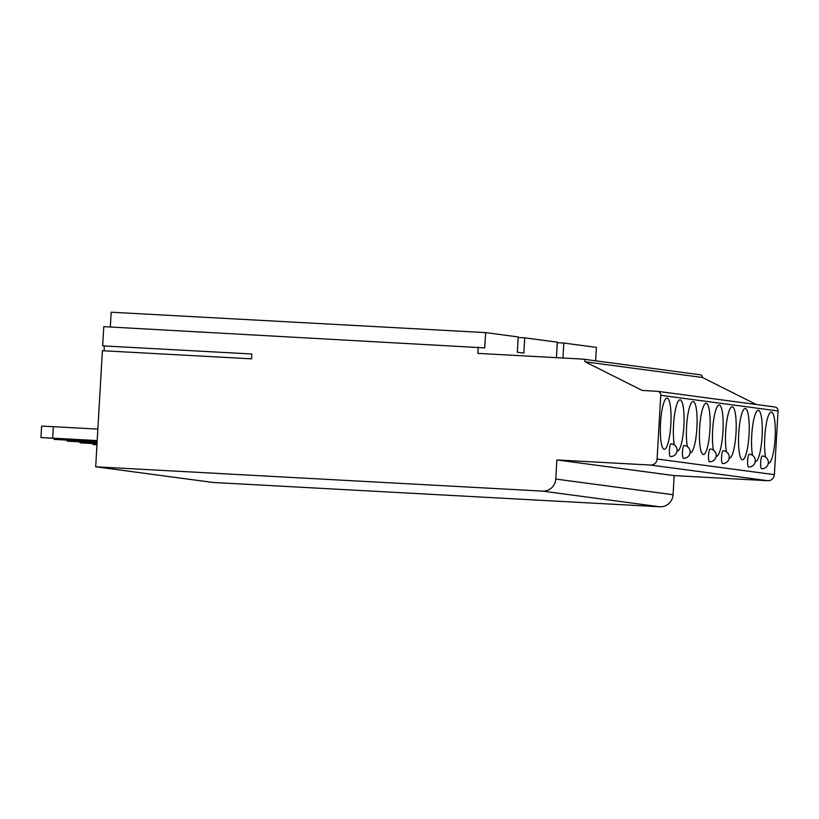 <?xml version="1.0" encoding="UTF-8"?>
<svg xmlns="http://www.w3.org/2000/svg" width="819" height="819" viewBox="0 0 819 819"><rect width="100%" height="100%" fill="white"/><g stroke="black" fill="none" stroke-linecap="round" stroke-linejoin="round"><path stroke-width="1.23" d="M95.69 466.789L212.991 482.463L659.838 506.787A12.766 12.5 -82.4 0 0 673.054 494.717L674.16 475.614L767.772 480.702A6.378 6.245 -82.4 0 0 774.375 474.672L778.05 410.964A3.829 3.747 -82.4 0 0 774.815 406.971L657.514 391.298A3.829 3.747 -82.4 0 1 660.749 395.301L657.084 459.009A6.378 6.245 -82.4 0 1 650.47 465.038L556.859 459.94L555.753 479.054A12.766 12.5 -82.4 0 1 542.536 491.113L95.69 466.789L102.385 350.716L251.546 358.835L251.822 353.992L102.662 345.874L103.778 326.638L484.746 347.891L485.626 332.606L518.212 336.957L517.321 352.242L523.843 353.112L524.723 337.827L557.309 342.178L556.429 357.463L558.967 357.811M657.514 391.298A3.829 3.747 -82.4 0 0 657.227 391.277L642.25 390.458L585.053 361.783A2.549 2.498 -82.4 0 0 582.708 359.101L477.856 353.388L478.224 347.021M485.626 332.606L111.169 312.213L110.319 326.996M104.341 345.966L104.064 350.808M96.959 444.737L93.079 444.543L96.959 444.83M93.131 443.632L93.079 444.543M91.81 442.536L91.759 443.386L80.047 442.803L97.011 443.847M91.759 443.386L97.021 443.663M80.098 441.891L80.047 442.803M78.778 440.796L78.726 441.636L67.782 441.165L97.072 442.823M78.726 441.636L97.082 442.639M67.066 440.151L67.015 441.062M65.745 439.056L65.694 439.895L54.75 439.424L97.133 441.789M65.694 439.895L97.144 441.615M54.034 438.411L53.982 439.322M97.86 429.115L53.327 426.689L52.662 438.155L40.95 437.581L97.195 440.765M40.95 437.581L41.615 426.115L53.327 426.689M52.662 438.155L97.205 440.581M562.96 358.026L563.82 343.048L557.278 342.69M524.723 337.827L518.181 337.469M563.82 343.048L596.406 347.399L595.628 360.821M756.295 404.494L702.354 377.457A2.549 2.498 -82.4 0 0 700.194 374.785L582.893 359.111M556.859 459.94L674.16 475.614M768.283 463.185A25.655 5.19 93.1 0 0 768.468 463.226A25.655 5.19 93.1 0 0 768.55 463.237A25.655 5.19 93.1 0 0 775.112 438.104A25.655 5.19 93.1 0 0 771.426 412.008A25.655 5.19 93.1 0 0 771.344 411.998A25.655 5.19 93.1 0 0 765.55 428.613A25.655 5.19 93.1 0 0 765.55 457.094M755.251 461.445A25.655 5.19 93.1 0 0 755.435 461.486A25.655 5.19 93.1 0 0 755.517 461.496A25.655 5.19 93.1 0 0 762.079 436.363A25.655 5.19 93.1 0 0 758.394 410.268A25.655 5.19 93.1 0 0 758.312 410.258A25.655 5.19 93.1 0 0 752.518 426.873A25.655 5.19 93.1 0 0 752.518 455.344M745.362 408.527A25.655 5.19 93.1 0 0 745.28 408.517A25.655 5.19 93.1 0 0 738.707 433.65A25.655 5.19 93.1 0 0 742.403 459.746A25.655 5.19 93.1 0 0 742.485 459.756A25.655 5.19 93.1 0 0 749.047 434.623A25.655 5.19 93.1 0 0 745.362 408.527M729.186 457.964A25.655 5.19 93.1 0 0 729.371 458.005A25.655 5.19 93.1 0 0 729.453 458.016A25.655 5.19 93.1 0 0 736.015 432.882A25.655 5.19 93.1 0 0 732.319 406.787A25.655 5.19 93.1 0 0 732.237 406.777A25.655 5.19 93.1 0 0 726.453 423.392A25.655 5.19 93.1 0 0 726.453 451.863M716.154 456.224A25.655 5.19 93.1 0 0 716.338 456.265A25.655 5.19 93.1 0 0 716.42 456.275A25.655 5.19 93.1 0 0 722.982 431.142A25.655 5.19 93.1 0 0 719.287 405.047A25.655 5.19 93.1 0 0 719.205 405.036A25.655 5.19 93.1 0 0 713.421 421.652A25.655 5.19 93.1 0 0 713.421 450.122M706.254 403.306A25.655 5.19 93.1 0 0 706.173 403.296A25.655 5.19 93.1 0 0 699.61 428.429A25.655 5.19 93.1 0 0 703.306 454.525A25.655 5.19 93.1 0 0 703.388 454.535A25.655 5.19 93.1 0 0 709.95 429.402A25.655 5.19 93.1 0 0 706.254 403.306M690.079 452.743A25.655 5.19 93.1 0 0 690.274 452.784A25.655 5.19 93.1 0 0 690.356 452.794A25.655 5.19 93.1 0 0 696.918 427.661A25.655 5.19 93.1 0 0 693.222 401.566A25.655 5.19 93.1 0 0 693.14 401.556A25.655 5.19 93.1 0 0 687.356 418.161A25.655 5.19 93.1 0 0 687.356 446.642M677.047 451.003A25.655 5.19 93.1 0 0 677.241 451.044A25.655 5.19 93.1 0 0 677.323 451.054A25.655 5.19 93.1 0 0 683.885 425.921A25.655 5.19 93.1 0 0 680.19 399.826A25.655 5.19 93.1 0 0 680.108 399.815A25.655 5.19 93.1 0 0 674.324 416.421A25.655 5.19 93.1 0 0 674.324 444.901M667.157 398.085A25.655 5.19 93.1 0 0 667.076 398.075A25.655 5.19 93.1 0 0 660.513 423.208A25.655 5.19 93.1 0 0 664.209 449.303A25.655 5.19 93.1 0 0 664.291 449.314A25.655 5.19 93.1 0 0 670.853 424.181A25.655 5.19 93.1 0 0 667.157 398.085M761.588 468.734A6.378 1.29 93.1 0 0 761.609 468.734A6.378 1.29 93.1 0 0 761.629 468.734A6.378 6.378 0 0 0 768.304 462.96A6.378 6.378 0 0 0 762.305 455.988A6.378 1.29 93.1 0 0 760.667 462.233A6.378 1.29 93.1 0 0 761.588 468.734M748.576 466.994A6.378 6.378 0 0 0 755.272 461.21A6.378 6.378 0 0 0 749.272 454.248A6.378 1.29 93.1 0 0 749.272 454.248A6.378 1.29 93.1 0 0 747.634 460.493A6.378 1.29 93.1 0 0 748.556 466.984A6.378 1.29 93.1 0 0 748.576 466.994A6.378 1.29 93.1 0 0 748.597 466.994M722.491 463.503A6.378 1.29 93.1 0 0 722.512 463.513A6.378 1.29 93.1 0 0 722.532 463.513A6.378 6.378 0 0 0 729.207 457.729A6.378 6.378 0 0 0 723.197 450.767A6.378 1.29 93.1 0 0 721.57 457.012A6.378 1.29 93.1 0 0 722.491 463.503M709.479 461.762A6.378 6.378 0 0 0 716.175 455.988A6.378 6.378 0 0 0 710.165 449.027A6.378 1.29 93.1 0 0 710.165 449.027A6.378 1.29 93.1 0 0 708.537 455.272A6.378 1.29 93.1 0 0 709.459 461.762A6.378 1.29 93.1 0 0 709.479 461.762A6.378 1.29 93.1 0 0 709.5 461.762M683.404 458.282A6.378 6.378 0 0 0 690.11 452.508A6.378 6.378 0 0 0 684.1 445.536A6.378 1.29 93.1 0 0 684.1 445.536A6.378 1.29 93.1 0 0 682.473 451.791A6.378 1.29 93.1 0 0 683.384 458.282A6.378 1.29 93.1 0 0 683.404 458.282A6.378 1.29 93.1 0 0 683.435 458.282M670.372 456.541A6.378 6.378 0 0 0 677.078 450.767A6.378 6.378 0 0 0 671.068 443.796A6.378 1.29 93.1 0 0 671.068 443.796A6.378 1.29 93.1 0 0 669.44 450.051A6.378 1.29 93.1 0 0 670.351 456.541A6.378 1.29 93.1 0 0 670.372 456.541A6.378 1.29 93.1 0 0 670.392 456.541M585.053 361.783L702.354 377.457M542.536 491.113L659.838 506.787M555.753 479.054L673.054 494.717M650.47 465.038L767.772 480.702M657.084 459.009L774.375 474.672M660.749 395.301L778.05 410.964"/></g></svg>
